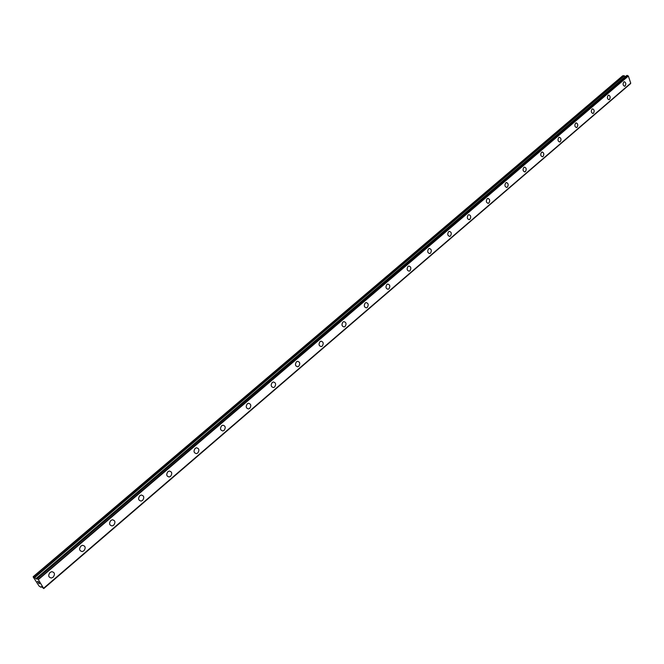 <?xml version="1.0" encoding="UTF-8"?>
<svg xmlns="http://www.w3.org/2000/svg" width="664" height="664" viewBox="0 0 664 664"><rect width="100%" height="100%" fill="white"/><g stroke="black" fill="none" stroke-linecap="round" stroke-linejoin="round"><path stroke-width="1" d="M51.809 571.663C54.78 572.376 55.212 574.236 53.112 577.232L51.335 578.029C48.364 577.306 47.932 575.447 50.041 572.459L51.809 571.663C54.78 572.376 55.22 574.236 53.112 577.232L51.335 578.029C48.372 577.306 47.941 575.456 50.049 572.459M82.568 545.302C85.49 546.007 85.93 547.841 83.888 550.805L82.228 551.56C79.306 550.854 78.875 549.02 80.925 546.057L82.577 545.31C85.498 546.007 85.938 547.841 83.888 550.805L82.228 551.56C79.306 550.854 78.875 549.02 80.925 546.057M112.374 519.771C115.245 520.46 115.685 522.277 113.693 525.207L112.141 525.921C109.278 525.224 108.838 523.415 110.83 520.485L112.374 519.779C115.245 520.468 115.685 522.277 113.693 525.207L112.15 525.921C109.278 525.224 108.838 523.415 110.838 520.485M141.258 495.037C144.08 495.709 144.52 497.502 142.577 500.399L141.125 501.071C138.311 500.39 137.871 498.598 139.822 495.701L141.266 495.037C144.08 495.717 144.52 497.502 142.586 500.399L141.133 501.079C138.311 500.39 137.88 498.598 139.822 495.709M169.27 471.05C172.034 471.714 172.474 473.482 170.59 476.345L169.229 476.984C166.465 476.312 166.025 474.544 167.917 471.681L169.27 471.05C172.042 471.722 172.482 473.482 170.59 476.345L169.229 476.993C166.465 476.312 166.033 474.544 167.917 471.681M196.444 447.777C199.158 448.441 199.59 450.192 197.756 453.014L196.478 453.628C193.763 452.956 193.332 451.205 195.174 448.383L196.444 447.777C199.158 448.441 199.598 450.192 197.756 453.022L196.478 453.628C193.772 452.956 193.332 451.205 195.174 448.383M222.822 425.201C225.478 425.856 225.909 427.583 224.125 430.38L222.921 430.953C220.265 430.289 219.834 428.562 221.627 425.773L222.822 425.201C225.478 425.856 225.909 427.583 224.117 430.38L222.921 430.953C220.257 430.289 219.826 428.562 221.618 425.765M248.419 403.272C251.025 403.928 251.457 405.638 249.714 408.393L248.585 408.941C245.979 408.285 245.555 406.575 247.298 403.82L248.427 403.272C251.033 403.928 251.465 405.638 249.722 408.393L248.585 408.941C245.987 408.285 245.555 406.575 247.307 403.82M273.294 381.983C275.851 382.63 276.282 384.315 274.581 387.046L273.51 387.568C270.962 386.913 270.538 385.22 272.24 382.497L273.302 381.983C275.851 382.63 276.282 384.315 274.581 387.046L273.518 387.568C270.962 386.913 270.538 385.22 272.24 382.497M297.472 361.291C299.97 361.938 300.394 363.606 298.734 366.296L297.729 366.794C295.231 366.146 294.808 364.47 296.468 361.78L297.472 361.291C299.979 361.938 300.402 363.606 298.742 366.296L297.738 366.794C295.239 366.146 294.816 364.47 296.476 361.78M320.969 341.18C323.426 341.819 323.841 343.471 322.223 346.135L321.276 346.6C318.828 345.952 318.413 344.301 320.031 341.645L320.969 341.18C323.418 341.819 323.841 343.471 322.223 346.135L321.276 346.6C318.828 345.952 318.405 344.301 320.023 341.645M343.827 321.617C346.226 322.256 346.641 323.891 345.064 326.522L344.168 326.97C341.769 326.323 341.362 324.688 342.939 322.057L343.827 321.617C346.226 322.256 346.633 323.891 345.064 326.522L344.168 326.962C341.769 326.323 341.354 324.688 342.931 322.057M366.055 302.585C368.412 303.224 368.819 304.842 367.283 307.44L366.428 307.864C364.079 307.224 363.681 305.606 365.217 303.008L366.063 302.585C368.412 303.224 368.819 304.842 367.283 307.44L366.437 307.864C364.088 307.224 363.681 305.606 365.217 303.008M387.701 284.067C390 284.707 390.399 286.308 388.905 288.865L388.1 289.272C385.801 288.632 385.402 287.031 386.904 284.466L387.701 284.067C390.009 284.707 390.407 286.308 388.905 288.865L388.108 289.272C385.801 288.632 385.402 287.031 386.904 284.466M408.767 266.032C411.024 266.671 411.423 268.256 409.954 270.787L409.198 271.178C406.941 270.538 406.551 268.953 408.011 266.422L408.775 266.032C411.024 266.671 411.423 268.256 409.962 270.787L409.198 271.178C406.949 270.538 406.551 268.953 408.02 266.422M429.293 248.477C431.5 249.116 431.89 250.685 430.463 253.183L429.741 253.548C427.533 252.909 427.143 251.341 428.579 248.842L429.293 248.477C431.5 249.116 431.89 250.685 430.463 253.183L429.741 253.557C427.533 252.909 427.151 251.341 428.579 248.842M449.287 231.371C451.445 232.002 451.827 233.554 450.433 236.027L449.752 236.384C447.586 235.745 447.204 234.184 448.607 231.719L449.287 231.371C451.454 232.002 451.835 233.562 450.441 236.027L449.752 236.384C447.594 235.745 447.212 234.184 448.607 231.719M468.776 214.696C470.892 215.335 471.266 216.871 469.904 219.311L469.257 219.651C467.141 219.012 466.767 217.468 468.128 215.028L468.776 214.696C470.892 215.335 471.266 216.871 469.904 219.311L468.95 219.676M488.048 198.411C489.907 199.325 490.181 200.86 488.878 203.01L487.982 203.367M487.16 198.76L487.774 198.436C489.849 199.075 490.215 200.603 488.887 203.01L488.264 203.333C486.197 202.694 485.824 201.167 487.16 198.76M506.557 182.558C508.383 183.455 508.666 184.974 507.387 187.115L506.557 187.455M505.719 182.899L506.3 182.592C508.334 183.222 508.699 184.733 507.396 187.115L506.806 187.431C504.773 186.783 504.416 185.273 505.719 182.899M524.377 167.129C526.361 167.76 526.718 169.262 525.448 171.611L524.892 171.91C522.9 171.27 522.543 169.768 523.821 167.419L524.377 167.129C526.361 167.76 526.718 169.262 525.448 171.611L524.643 171.934M542.239 152.006C544.007 152.878 544.289 154.372 543.069 156.48L542.322 156.795M541.484 152.322L542.015 152.039C543.965 152.678 544.314 154.156 543.069 156.48L542.529 156.762C540.587 156.123 540.239 154.646 541.484 152.322M559.437 137.282C561.188 138.145 561.462 139.623 560.267 141.714L559.544 142.013M558.723 137.581L559.229 137.307C561.138 137.946 561.487 139.415 560.267 141.714L559.752 141.988C557.851 141.341 557.511 139.872 558.723 137.581M576.236 122.898C577.954 123.753 578.228 125.214 577.058 127.289L576.377 127.579M575.555 123.189L576.045 122.931C577.912 123.57 578.253 125.023 577.058 127.289L576.568 127.554C574.709 126.915 574.368 125.454 575.555 123.189M592.637 108.855C594.33 109.701 594.604 111.145 593.458 113.212L592.811 113.486M591.997 109.128L592.462 108.879C594.288 109.527 594.62 110.963 593.458 113.212L592.994 113.461C591.168 112.814 590.836 111.378 591.997 109.128M608.664 95.135C610.332 95.973 610.598 97.409 609.477 99.451L608.863 99.716M608.058 95.4L608.506 95.159C610.291 95.807 610.623 97.234 609.477 99.451L609.037 99.691C607.245 99.052 606.921 97.616 608.058 95.4M624.334 81.73C625.969 82.552 626.235 83.979 625.131 86.005L624.55 86.262M623.753 81.987L624.177 81.755C625.928 82.394 626.252 83.813 625.139 86.005L624.708 86.237C622.956 85.59 622.633 84.179 623.753 81.987M33.2 576.676L622.683 75.796L623.952 75.696L34.271 577.165L36.213 578.942L36.62 579.091L36.653 578.269L38.338 579.614L43.758 588.578L41.409 586.619L40.794 587.2L39.076 586.046L33.208 577.033L34.271 577.165M625.43 76.601L623.952 75.696M630.725 83.207L628.376 76.045L626.708 75.53M630.402 83.498L43.741 588.503M43.758 588.545L630.377 83.755M38.346 581.847L38.861 582.627L38.346 581.847M37.964 581.664L38.238 582.087M38.18 582.062L37.898 581.639L38.18 582.062M37.516 581.456L38.022 582.237M37.391 581.324L38.919 582.652M39.134 583.241L39.624 583.739M38.603 583.199L39.442 583.581M43.758 588.578L630.352 83.838M628.327 76.011L38.28 579.556M628.376 76.045L38.338 579.614M630.8 83.124L43.816 588.055M630.775 83.166L43.816 588.088L630.759 83.191M624.417 75.845L34.752 577.547M625.339 76.543L35.889 578.693M36.711 578.518L36.213 578.942M626.783 75.472L36.653 578.269M627.414 75.414L37.184 578.51M627.555 75.505L37.358 578.668M628.244 75.97L38.188 579.481M41.517 586.686L40.994 587.142M626.733 75.489L36.62 578.261M41.55 586.71L40.96 587.217"/></g></svg>
